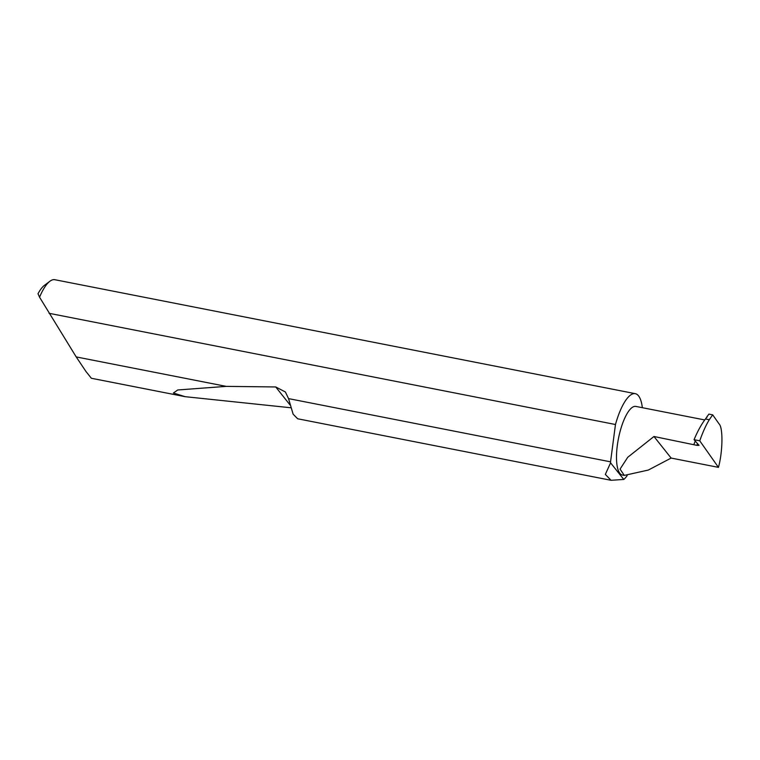 <?xml version="1.0" encoding="UTF-8"?>
<svg xmlns="http://www.w3.org/2000/svg" width="760" height="760" viewBox="0 0 760 760"><rect width="100%" height="100%" fill="white"/><g stroke="black" fill="none" stroke-linecap="round" stroke-linejoin="round"><path stroke-width="1.14" d="M694.061 439.698L699.751 440.819L718.457 467.362L671.137 458.071L648.308 470.06L624.292 475.399L620.056 469.101L627.75 457.273L653.97 436.497L696.939 445.36L699.048 445.351L694.061 439.698C697.614 431.214 701.413 424.308 705.47 418.978L708.88 414.095L712.69 414.837L709.279 419.729L705.47 418.978M624.292 475.399L622.364 475.019A34.96 10.858 -78.9 0 1 620.511 429.932A34.96 10.858 -78.9 0 1 635.825 406.41L704.748 419.947M642.352 407.692A44.84 13.927 101.1 0 0 635.303 393.67L54.834 279.709A44.84 13.927 101.1 0 0 49.894 281.248A44.84 13.927 101.1 0 0 39.558 297.207L76.209 356.924L86.004 371.555L91.371 378.271L185.164 396.682L173.394 393.024L177.716 389.975L226.214 386.374L275.719 386.954L285.389 391.97L288.534 398.61L610.546 461.833A44.84 13.927 101.1 0 0 610.584 462.849L623.798 479.446A44.84 13.927 101.1 0 0 627.152 475.646M623.798 479.446L611.049 480.291L605.34 474.401L610.584 462.849M288.534 398.61L293.142 414.219L297.663 418.769L611.049 480.291M290.776 407.759L185.164 396.682M76.209 356.924L226.214 386.374M635.303 393.67A44.84 13.927 101.1 0 0 615.657 423.833A44.84 13.927 101.1 0 0 615.467 424.507L49.048 313.3M699.751 440.819C702.762 432.221 705.945 425.191 709.279 419.729M718.457 467.362C722.798 451.573 723.149 427.699 719.102 423.947L712.69 414.837M706.8 417.459L707.151 416.214L707.009 417.221M671.137 458.071L653.97 436.497M610.546 461.833L615.467 424.507M39.558 297.207L38 293.759A39.453 12.255 -78.9 0 1 44.431 285.351L49.894 281.248M695.257 441.047L693.928 444.344M697.452 443.536L696.939 445.36M275.719 386.954L290.101 405.033"/></g></svg>
